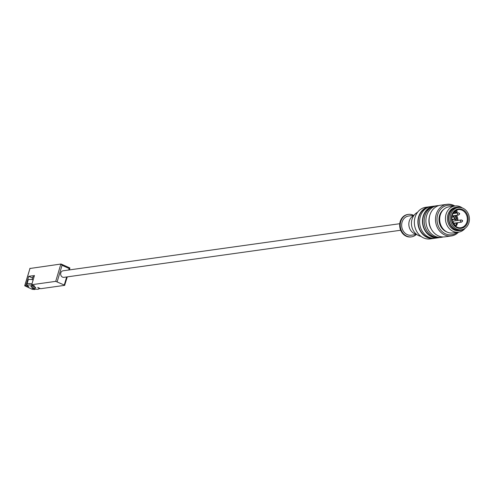 <?xml version="1.0" encoding="UTF-8"?>
<svg xmlns="http://www.w3.org/2000/svg" width="494" height="494" viewBox="0 0 494 494"><rect width="100%" height="100%" fill="white"/><g stroke="black" fill="none" stroke-linecap="round" stroke-linejoin="round"><path stroke-width="0.74" d="M34.111 276.665A3.415 0.846 -163.5 0 0 32.771 276.943A3.415 0.846 -163.5 0 0 32.82 277.177M32.567 278.029L28.732 276.313L34.45 275.516L31.721 284.717L34.611 286.014A5.835 1.439 16.5 0 0 27.806 285.865L27.065 284.606A6.935 1.71 -163.5 0 1 26.972 284.124A6.935 1.71 -163.5 0 1 31.962 283.908M35.062 289.021L34.913 289.509L32.03 288.218A5.835 1.439 16.5 0 0 38.625 289.07A5.835 1.439 16.5 0 0 37.742 287.415L40.632 288.712L64.634 285.353L67.283 276.875M29.801 269.008L24.7 285.767L32.308 289.348L34.913 289.509M31.721 284.717L55.723 281.364L64.8 285.266M24.7 285.767L26.009 285.52L28.893 286.81A5.835 1.439 16.5 0 1 27.806 285.865M35.37 288.033A2.532 0.624 16.5 0 1 32.548 287.52A2.532 0.624 16.5 0 1 30.894 286.397A2.532 0.624 16.5 0 1 33.499 286.514A2.532 0.624 16.5 0 1 35.747 287.835A2.532 0.624 16.5 0 1 35.37 288.033M26.009 285.52L28.732 276.313M57.187 281.679L62.034 265.315L61.058 264.012L29.813 268.501M400.665 230.253L63.936 277.344A3.304 2.81 -98 0 1 60.694 274.46A3.304 2.81 -98 0 1 63.022 270.805L399.751 223.708M61.275 264.154L69.895 267.97L69.16 268.508L68.722 270.008M33.178 279.814A6.935 1.71 -163.5 0 0 28.183 280.03L26.972 284.124M34.098 276.702A3.304 0.815 -163.5 0 0 32.882 276.973L32.098 279.616M38.625 289.07L39.928 288.416A6.935 1.71 -163.5 0 0 39.946 288.403M462.118 221.232L462.304 220.62L462.118 221.232M456.333 223.739L456.153 224.35L456.333 223.739M450.713 214.563A11.245 9.577 -98 0 1 459.624 207.431A11.245 9.577 -98 0 1 469.3 217.317A11.245 9.577 -98 0 1 462.705 229.482A11.245 9.577 -98 0 1 452.942 226.122A11.245 9.577 -98 0 1 450.713 214.563M462.705 229.482L461.557 229.84A11.448 9.75 -98 0 1 451.621 226.425A11.448 9.75 -98 0 1 449.349 214.662A11.448 9.75 -98 0 1 458.42 207.394L459.624 207.431M467.744 222.195A9.8 8.342 -98 0 1 453.517 224.751A9.8 8.342 -98 0 1 458.185 208.981A9.8 8.342 -98 0 1 467.744 222.195M454.289 220.923A1.136 0.963 82 0 0 453.251 222.177A1.136 0.963 82 0 0 454.591 223.103M459.364 213.513L459.179 214.124L459.364 213.513M451.806 217.521A2.643 2.248 82 0 0 453.449 215.742M451.905 219.861A2.643 2.248 82 0 1 452.64 219.595L453.844 219.429A2.643 2.248 82 0 1 455.246 219.762A0.661 0.562 82 0 0 456.061 219.108A7.484 6.373 82 0 0 454.696 215.569M453.844 219.429A2.643 2.248 82 0 0 452.121 220.942M466.923 221.997A9.139 7.78 -98 0 1 460.797 227.734A9.139 7.78 -98 0 1 459.642 227.79A9.139 7.78 -98 0 1 452.09 221.065A9.139 7.78 -98 0 1 455.104 210.957A9.139 7.78 -98 0 1 457.141 209.894A9.139 7.78 -98 0 1 458.265 209.635A9.139 7.78 -98 0 1 466.923 221.997M464.323 228.771A11.782 10.028 -98 0 1 460.247 230.476L459.105 230.636A11.782 10.028 -98 0 1 447.539 220.361A11.782 10.028 -98 0 1 455.839 207.307L456.981 207.147A11.782 10.028 -98 0 1 461.371 207.665M465.218 228.191A13.208 11.251 -98 0 1 458.556 232.155A13.208 11.251 -98 0 1 445.588 220.633A13.208 11.251 -98 0 1 454.9 205.992A13.208 11.251 -98 0 1 462.39 207.98M458.556 232.155L452.788 232.964A13.208 11.251 -98 0 1 439.814 221.442A13.208 11.251 -98 0 1 449.126 206.801L454.9 205.992M457.271 232.341A14.863 12.659 -98 0 1 437.165 221.812A14.863 12.659 -98 0 1 453.609 206.171M458.512 232.161A15.962 13.591 -98 0 1 451.337 235.947A15.962 13.591 -98 0 1 435.665 222.022A15.962 13.591 -98 0 1 446.916 204.331A15.962 13.591 -98 0 1 454.857 205.998M451.337 235.947L444.946 236.842A15.962 13.591 -98 0 1 429.274 222.918A15.962 13.591 -98 0 1 440.525 205.226L446.916 204.331M441.735 237.287L440.024 237.528A15.962 13.591 -98 0 1 424.352 223.603A15.962 13.591 -98 0 1 435.603 205.912L437.314 205.671A15.962 13.591 -98 0 0 426.063 223.362A15.962 13.591 -98 0 0 441.735 237.287L443.346 236.953M436.943 237.546A15.629 13.313 -98 0 1 422.913 223.807A15.629 13.313 -98 0 1 432.633 206.739M439.16 237.614A15.962 13.591 -98 0 1 438.308 237.768A15.962 13.591 -98 0 1 422.636 223.844A15.962 13.591 -98 0 1 433.886 206.152A15.962 13.591 -98 0 1 434.751 206.066M438.308 237.768L435.449 238.17A15.962 13.591 -98 0 1 419.776 224.245A15.962 13.591 -98 0 1 431.027 206.554L433.886 206.152M432.374 238.188A15.629 13.313 -98 0 1 418.344 224.443A15.629 13.313 -98 0 1 428.063 207.375M434.59 238.256A15.962 13.591 -98 0 1 433.738 238.411A15.962 13.591 -98 0 1 418.066 224.48A15.962 13.591 -98 0 1 429.317 206.788A15.962 13.591 -98 0 1 430.175 206.702M433.738 238.411L430.194 238.905A15.962 13.591 -98 0 1 414.522 224.98A15.962 13.591 -98 0 1 425.772 207.289L429.317 206.788M421.03 236.422L420.061 236.132A12.665 10.788 -98 0 1 411.588 225.388A12.665 10.788 -98 0 1 416.788 212.729L417.64 212.192M416.504 234.273L415.553 234.014A9.689 8.25 -98 0 1 408.939 225.758A9.689 8.25 -98 0 1 413.033 216.008L413.873 215.495M416.732 234.452L411.267 235.212A9.689 8.25 -98 0 1 401.758 226.765A9.689 8.25 -98 0 1 408.587 216.026L414.046 215.261M416.238 234.52A11.337 9.658 -98 0 1 411.496 236.848A11.337 9.658 -98 0 1 400.362 226.956A11.337 9.658 -98 0 1 408.359 214.39A11.337 9.658 -98 0 1 413.552 215.328M411.212 236.885A11.337 9.658 -98 0 1 410.928 236.929A11.337 9.658 -98 0 1 399.794 227.036A11.337 9.658 -98 0 1 407.785 214.47A11.337 9.658 -98 0 1 408.069 214.433M460.247 230.476A11.782 10.028 -98 0 1 448.682 220.201A11.782 10.028 -98 0 1 456.981 207.147M24.867 285.68L30.017 268.291M60.879 263.975L55.723 281.364M66.659 276.961L64.313 284.877M62.034 265.315L69.16 268.508M461.643 220.028A1.099 0.939 82 0 0 461.038 222.072A1.099 0.939 82 0 0 461.495 222.139L454.134 223.171M458.704 212.914A1.099 0.939 82 0 0 458.099 214.964A1.099 0.939 82 0 0 458.556 215.026L452.041 215.94M455.073 225.19A1.099 0.939 82 0 0 455.536 225.258C457.067 224.381 456.962 223.659 455.221 223.078A1.099 0.939 82 0 0 455.073 225.19M453.616 219.459A2.97 2.526 82 0 0 451.849 219.466M454.418 219.435L454.412 219.336A7.157 6.095 82 0 0 453.288 216.224M453.727 212.334L454.937 212.161A1.321 1.124 82 0 0 456.999 211.197M454.61 211.376L454.937 212.161L455.789 211.846A0.661 0.562 82 0 0 456.802 211.321L456.555 210.111M455.832 226.48A9.139 7.78 82 0 0 457.66 222.677M457.907 220.417A9.139 7.78 82 0 0 456.604 215.304M455.153 225.962A8.478 7.219 82 0 0 455.672 225.227M456.468 223.584A8.478 7.219 82 0 0 456.703 222.806M456.999 220.546A8.478 7.219 82 0 0 455.647 215.433M454.851 219.552A0.661 0.562 82 0 0 454.857 219.274L454.412 219.336M456.061 219.108L454.857 219.274A7.484 6.373 82 0 0 453.498 215.736M456.339 210.209L456.802 211.321M455.345 210.79L455.789 211.846M446.879 231.945A12.517 10.664 -98 0 1 439.141 221.534A12.517 10.664 -98 0 1 443.729 209.4M431.336 229.179A13.758 11.72 -98 0 1 429.539 216.329M69.895 267.97L61.058 264.012M69.345 269.915L69.913 268.001M461.495 222.139C463.032 221.046 462.934 220.318 461.192 219.96L453.832 220.985M458.556 215.026C460.093 213.939 459.994 213.21 458.253 212.846L452.905 213.593M455.221 223.078L453.078 223.374M455.524 225.258L454.554 225.394M453.029 213.377L456.135 212.939L457.067 211.117L456.635 210.08M438.956 205.553L437.314 205.671M410.928 236.929L411.496 236.848M407.785 214.47L408.359 214.39M459.642 227.79C456.654 227.58 454.363 225.9 452.763 222.745C450.584 217.193 452.041 212.908 457.141 209.894"/></g></svg>
